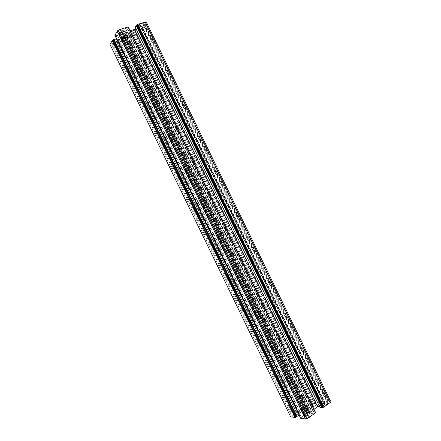 <?xml version="1.0" encoding="UTF-8"?>
<svg xmlns="http://www.w3.org/2000/svg" width="441" height="441" viewBox="0 0 441 441"><rect width="100%" height="100%" fill="white"/><g stroke="black" fill="none" stroke-linecap="round" stroke-linejoin="round"><path stroke-width="0.33" stroke-dasharray="2.21 1.65" d="M128.607 35.109L122.995 37.027L123.678 35.826L124.434 35.478L125.321 33.913L124.742 33.946L125.442 32.717L130.696 31.515L133.441 30.423L131.049 33.566L131.616 33.533L130.911 34.734L128.689 35.379L309.648 407.958L304.61 411.161L308.48 411.155L308.083 411.58L309.466 411.751L311.247 410.158L316.318 406.927L312.388 406.966L312.774 406.547L311.401 406.404L309.648 407.958M306.12 417.533L309.654 416.53L312.845 414.264C313.573 413.619 313.452 413.399 312.471 413.597L310.04 415.102L308.424 415.213L305.955 416.569L304.318 416.525L303.32 417.015L303.033 417.781L305.271 418.096L306.076 417.528L118.745 31.598L117.808 31.862L305.271 418.096M118.767 31.554L121.699 29.382L125.437 28.318C126.396 28.163 126.501 28.411 125.751 29.067L123.078 30.021L122.019 31.25L119.445 32.336L118.502 33.681L117.504 34.155L116.716 33.88L117.808 31.862M114.037 40.44L114.864 40.682L114.395 41.542L115.123 41.327C116.297 41.041 116.771 41.195 116.54 41.79L116.689 42.066L117.918 41.586L118.982 39.916L122.135 37.926L130.872 35.385L132.024 35.809C126.407 39.221 120.597 41.829 114.583 43.626L113.717 43.88L113.976 43.411C112.802 43.703 112.328 43.554 112.549 42.959L111.639 43.224L112.676 41.316L294.764 416.629L292.637 416.332L293.419 415.786C292.824 415.615 293.011 415.163 293.982 414.43L293.458 414.358L294.202 413.84C299.406 410.262 305.1 407.291 311.285 404.932L310.877 406.056L303.375 411.31L299.847 412.589L297.89 412.451L296.738 413.118L296.854 413.393C297.46 413.553 297.278 414.005 296.308 414.744L295.679 415.179L296.639 415.306L296.297 416.084M112.808 41.145L113.927 40.478M128.425 27.133L128.193 27.54L128.568 27.43M128.717 27.496L127.719 29.172L124.004 30.269L123.43 31.294L125.459 32.044L130.26 30.672M135.889 28.516L137.195 27.695M137.482 27.507L138.138 27.094L321.858 405.224L321.12 405.488M138.265 26.884L138.75 26.069L135.15 26.995M146.666 22.811L145.745 24.316C143.76 27.452 140.381 30.677 135.608 33.996C128.987 38.488 121.876 41.884 114.274 44.188L111.601 44.971C110.322 45.291 109.798 45.131 110.035 44.486M116.496 38.753L116.854 38.747L115.845 40.572L117.686 40.037L121.418 37.678L124.103 32.91L122.069 32.16L120.189 32.7L118.855 34.778L115.961 35.605L114.903 35.478M144.069 24.387L144.962 24.134L144.67 24.619C142.785 27.618 139.56 30.705 134.99 33.88L133.353 34.971L132.201 34.547L135.023 29.773L138.231 27.744L141.506 26.68L142.013 26.063L141.418 26.063C140.255 26.339 139.819 26.157 140.1 25.517L140.343 25.109L138.711 25.578C137.779 25.727 137.691 25.479 138.446 24.823L143.071 23.323L142.763 23.831C143.926 23.56 144.361 23.748 144.069 24.387L327.702 402.22L328.468 401.679L327.906 401.63C324.405 401.365 319.99 402.076 314.648 403.763L312.768 404.391L312.366 405.516L317.818 406.084L321.417 404.777L324.311 402.876L325.111 402.842L324.73 403.3C323.782 404.028 323.639 404.469 324.311 404.618L324.78 404.667L323.385 405.654C322.674 406.277 322.812 406.492 323.793 406.282L327.883 403.598L327.299 403.543C328.247 402.804 328.38 402.363 327.702 402.22M294.979 416.624L296.198 416.15M299.152 415.163L299.384 414.893L297.344 414.623L298.926 413.515L303.11 411.999L308.474 412.666L307.752 414.656L306.142 415.791L303.899 415.527L301.231 417.368L300.652 418.255M330.563 401.134L328.821 400.979C325.155 400.709 320.53 401.453 314.951 403.223C307.3 405.731 300.178 409.242 293.574 413.757L291.275 415.361C290.217 416.161 290.007 416.651 290.652 416.839M322.101 405.246L323.027 405.34L320.034 407.572M319.334 406.133L320.794 405.604M315.558 412.225L313.639 412.026L310.436 414.253L309.284 414.105L310.001 412.12L314.102 409.226M128.563 27.436L315.513 412.368L315.194 412.6L315.651 412.655M128.193 27.54L315.194 412.6M124.004 30.269L310.436 414.253M123.43 31.294L309.284 414.105M125.459 32.044L310.001 412.12M138.75 26.069L323.027 405.34M115.845 40.572L297.344 414.623M117.686 40.037L298.926 413.515M121.418 37.678L303.11 411.999M124.103 32.91L308.474 412.666M122.069 32.16L307.752 414.656M120.189 32.7L306.142 415.791M115.911 35.352L301.39 417.555M121.418 29.889L309.08 416.453M121.699 29.382L309.654 416.53M123.078 30.021L310.04 415.102M119.445 32.336L305.955 416.569M125.321 33.913L308.48 411.155M124.434 35.478L306.71 410.946M124.742 33.946L308.083 411.58M125.442 32.717L309.466 411.751M127.708 32.066L311.407 410.384M127.791 32.347L311.247 410.158M130.696 31.515L313.733 408.41M131.197 31.068L314.394 408.278M133.441 30.423L316.318 406.927M132.719 31.647L314.918 406.778M131.969 32L314.168 407.153M131.049 33.566L312.388 406.966M131.616 33.533L312.774 406.547M130.911 34.734L311.401 406.404M128.689 35.379L309.494 407.738M125.729 35.942L307.179 409.683M125.238 36.377L306.534 409.81M122.995 37.027L304.61 411.161M123.678 35.826L305.966 411.326M132.024 35.809L311.285 404.932M113.717 43.88L293.458 414.358M113.976 43.411L293.982 414.43M112.549 42.959L293.419 415.786M111.639 43.224L292.637 416.332M114.395 41.542L295.679 415.179M118.982 39.916L299.847 412.589M122.135 37.926L303.375 411.31M130.872 35.385L310.877 406.056M142.763 23.831L327.299 403.543M144.962 24.134L328.468 401.679M133.353 34.971L312.768 404.391M132.201 34.547L312.366 405.516M135.023 29.773L317.818 406.084M138.231 27.744L321.417 404.777M140.343 25.109L324.78 404.667M143.071 23.323L327.883 403.598M118.949 33.24L304.946 416.431M127.813 29.084L313.766 412.01M127.521 29.266L313.441 412.126M135.299 27.055L320.083 407.429M145.745 24.316L328.821 400.979M114.274 44.188L293.574 413.757M111.601 44.971L291.275 415.361M116.694 38.692L299.329 415.042M116.854 38.747L299.384 414.893M119.142 34.596L304.025 415.51M118.855 34.778L303.706 415.626M115.961 35.605L301.231 417.368M115.807 35.55L301.17 417.522M115.167 35.567L300.751 418.002M125.437 28.318L312.845 414.264M124.753 29.547L311.467 414.093M122.852 30.429L309.582 415.047M120.189 32.121L306.589 416.117M116.716 33.88L303.033 417.781M114.583 43.626L294.202 413.84M114.864 40.682L296.639 415.306M115.123 41.327L296.308 414.744M116.54 41.79L296.854 413.393M116.435 41.983L296.639 413.366M116.689 42.066L296.738 413.118M117.273 41.895L297.245 412.77M118.21 41.305L298.287 412.39M144.67 24.619L327.906 401.63M140.855 26.995L323.661 403.195M141.815 26.388L324.736 402.809M142.013 26.063L325.111 402.842M141.776 25.964L325.039 403.08M141.418 26.063L324.73 403.3M140.1 25.517L324.311 404.618M138.711 25.578L323.385 405.654M139.439 24.349L324.785 405.792M118.502 33.681L304.318 416.525M127.719 29.172L313.639 412.026M135.608 33.996L314.951 403.223M119.053 34.685L303.899 415.527M119.577 30.771L307.239 417.362M125.751 29.067L312.471 413.597M122.019 31.25L308.424 415.213M113.105 40.892L295.36 416.536M117.918 41.586L297.89 412.451M134.99 33.88L314.648 403.763M141.506 26.68L324.311 402.876M138.446 24.823L323.793 406.282"/><path stroke-width="0.66" d="M128.166 27.028L315.651 412.655L308.739 417.759L306.716 418.757L305.442 418.939L300.652 418.255L114.903 35.478L117.229 31.168L118.138 30.258L120.156 29.299L128.166 27.028L315.569 412.908M128.568 27.43L315.513 412.368M130.26 30.672L134.334 29.503L135.889 28.516M137.195 27.695L137.482 27.507M135.15 26.995L136.082 25.407L137.465 24.398L145.254 22.193C146.517 21.896 146.991 22.105 146.666 22.811L330.563 401.134C331.312 401.288 331.169 401.762 330.138 402.567L323.501 407.28L321.842 407.765L320.034 407.572L135.15 26.995M112.24 40.412L295.178 417.478L290.652 416.839L110.035 44.486L112.383 40.269L116.496 38.753M295.178 417.478L299.152 415.163M314.102 409.226L317.586 406.767L319.334 406.133M320.794 405.604L321.12 405.488M134.334 29.503L317.586 406.767M136.738 25.115L322.481 407.429M113.447 39.899L296.335 416.85M136.082 25.407L321.842 407.765M136.374 25.22L322.173 407.649M136.98 24.707L322.95 407.478M137.465 24.398L323.501 407.28M145.254 22.193L330.138 402.567M112.709 40.109L295.707 417.291M113.552 39.707L296.55 416.877M113.833 39.525L296.87 416.762M117.229 31.168L305.442 418.939M120.156 29.299L308.739 417.759M136.175 25.313L321.974 407.749M137.134 24.558L323.165 407.445M112.383 40.269L295.376 417.451M113.64 39.618L296.672 416.861M118.138 30.258L306.716 418.757"/></g></svg>
